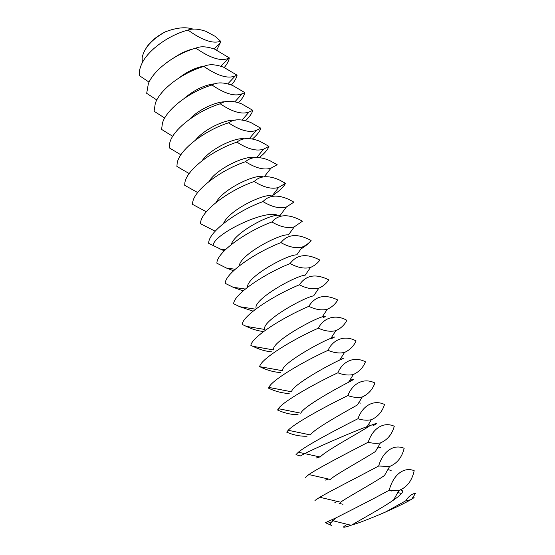 <?xml version="1.0" encoding="UTF-8"?>
<svg xmlns="http://www.w3.org/2000/svg" width="555" height="555" viewBox="0 0 555 555"><rect width="100%" height="100%" fill="white"/><g stroke="black" fill="none" stroke-linecap="round" stroke-linejoin="round"><path stroke-width="0.83" d="M413.669 497.023C414.668 497.044 414.03 497.759 411.754 499.167L410.846 499.708C405.712 502.67 397.241 506.791 385.441 512.071C369.193 519.036 357.982 523.351 351.808 525.009L351.058 525.273C343.538 527.826 341.679 527.888 345.474 525.453M193.251 29.193C185.821 26.633 176.386 27.563 164.946 31.996C155.969 36.741 149.628 42.215 145.923 48.424M391.157 491.036L392.933 490.689M400.62 490.003C404.699 490.606 402.347 493.95 393.564 500.034C381.458 508.47 359.543 520.25 351.808 525.009M334.873 502.49L337.627 501.484M389.235 490.19C392.954 475.663 403.214 466.304 414.183 470.682C411.983 480.845 406.891 487.436 398.899 490.447L389.235 490.19C371.316 500.083 348.491 511.502 335.803 517.954L330.62 522.949C329.802 524.315 330.197 525.162 331.807 525.509M405.844 500.749L410.846 499.708L411.789 499.063L415.633 493.166C411.741 493.929 408.473 496.461 405.844 500.749L385.441 512.071M187.958 30.06C192.523 28.367 198.544 28.805 206.016 31.385L215.16 36.346L220.557 41.209C213.127 44.039 202.263 40.328 187.958 30.06C168.505 35.249 147.63 50.297 141.587 64.22C139.728 68.3 138.993 72.101 139.367 75.619L149.073 82.147M164.946 31.996C151.598 39.648 143.995 48.236 142.142 57.782L142.337 62.687M216.714 50.089L220.21 42.957L220.557 41.209M330.62 522.949L327.734 521.617L325.397 522.685L330.766 525.12M327.734 521.617L335.803 517.954M389.638 466.477L378.663 466.013C382.596 452.159 393.1 443.577 404.165 448.308C401.931 457.396 397.089 463.453 389.638 466.477L384.455 475.552C371.892 484.036 347.118 497.377 340.631 502.206L319.805 497.259L314.962 500.471M325.48 480.089L328.636 479.055M378.663 466.013C357.309 477.439 329.954 491.244 319.805 497.259M193.834 48.75C187.736 50.082 181.624 52.774 175.491 56.832M224.282 67.509C227.078 64.158 228.771 60.967 229.361 57.935L228.91 58.088C221.667 61.723 210.65 58.407 195.859 48.132C175.546 53.738 153.714 69.743 148.345 83.77L146.686 93.33L156.822 99.983M195.859 48.132C200.577 46.058 206.883 46.419 214.778 49.201L229.361 57.935M380.432 442.918C376.547 443.653 372.481 443.41 368.236 442.189C372.391 428.994 383.13 421.176 394.286 426.24C392.017 434.378 387.397 439.935 380.432 442.918L375.388 451.548C362.762 459.727 335.796 474.331 330.274 479.437L308.871 474.56L305.423 477.376M316.218 457.993L319.846 456.938M368.236 442.189C345.987 453.733 317.751 468.344 308.871 474.56M205.607 65.892C196.838 67.03 187.992 71.026 179.078 77.887M231.414 84.943C234.515 81.509 236.402 78.262 237.082 75.189L235.424 75.799C228.195 79.094 217.678 75.973 203.872 66.44C182.706 72.476 159.923 89.41 155.296 103.424L154.096 111.257L164.703 118.035M203.872 66.44C208.729 63.957 215.312 64.213 223.63 67.217L237.082 75.189M370.143 425.567L366.376 428.016C353.771 435.724 324.613 451.61 320.207 457.015L304.681 453.608C315.913 447.795 354.652 430.992 367.257 426.524L370.143 425.567C377.705 422.75 378.656 422.799 372.988 425.72M296.009 454.607L300.262 456.009L304.681 453.608L298.34 452.235L296.009 454.607M215.937 83.666C205.392 84.513 194.736 89.494 183.969 98.617M238.553 102.619C242.001 99.095 244.117 95.772 244.908 92.65L242.16 93.76C234.973 96.757 224.914 93.837 211.989 84.991C189.97 91.478 166.25 109.3 162.421 123.189L161.602 129.412L172.723 136.315M211.989 84.991C216.977 82.064 223.838 82.209 232.573 85.435L244.908 92.65M362.283 396.943C357.746 397.886 352.938 397.429 347.853 395.583C352.411 383.644 363.601 377.296 374.923 383.006C372.599 389.527 368.388 394.168 362.283 396.943L357.413 404.935C344.919 412.018 313.568 429.216 310.411 434.94L288.184 430.271L286.727 432.158C293.63 435.127 300.415 436.473 307.082 436.195M357.968 418.72C362.325 406.156 373.3 399.08 384.539 404.477C382.242 411.761 377.83 416.847 371.309 419.74C367.091 420.586 362.644 420.239 357.968 418.72C334.845 430.333 305.847 445.79 298.34 452.235M225.76 101.787C216.776 101.343 198.829 109.169 189.567 119.269M245.65 120.567C249.521 116.918 251.915 113.504 252.823 110.327L249.098 111.978C241.966 114.712 232.337 111.978 220.21 103.785C197.344 110.75 172.688 129.426 169.719 143.072L169.206 147.803L180.881 154.824M220.21 103.785C225.344 100.379 232.476 100.399 241.619 103.861L252.823 110.327M347.853 395.583C323.877 407.252 294.219 423.583 288.184 430.271M349.629 380.501C354.881 378.607 354.513 379.204 348.526 382.284C336.205 388.618 302.655 407.148 300.859 413.197L278.367 408.667L277.576 410.02C284.514 413.156 291.34 414.717 298.07 414.689M288.343 430.305L286.727 432.158M235.32 120.185C226.454 119.02 204.885 128.524 195.658 139.936M252.664 138.805C257.055 135.004 259.782 131.48 260.836 128.226L256.223 130.446C249.174 132.95 239.947 130.411 228.535 122.828C204.83 130.293 179.237 149.781 177.184 163.08L176.899 166.424L189.193 173.569M228.535 122.828C233.815 118.902 241.231 118.791 250.777 122.502L260.836 128.226M278.763 408.744L277.576 410.02M337.877 372.787C342.629 361.451 354.034 355.804 365.44 361.825C363.102 367.653 359.071 371.878 353.355 374.507C348.533 375.548 343.372 374.972 337.877 372.787C313.069 384.469 282.863 401.716 278.367 408.667M339.979 359.633C345.252 357.427 345.161 357.573 339.709 360.063C327.63 365.502 291.868 385.385 291.555 391.788L268.877 387.411L268.551 388.181C275.516 391.483 282.391 393.245 289.176 393.474M244.72 138.847C236.381 136.905 210.976 148.192 202.145 160.672M259.49 157.405C264.555 153.402 267.711 149.718 268.953 146.353L263.521 149.177C256.57 151.487 247.724 149.135 236.978 142.129C212.419 150.114 185.89 170.371 184.822 183.199L184.697 185.287L197.663 192.543M236.978 142.129C242.403 137.64 250.104 137.383 260.059 141.365L268.953 146.353M269.251 387.48L268.551 388.181M328.047 350.316C332.986 339.57 344.6 334.603 356.081 340.923C353.736 346.126 349.893 349.955 344.544 352.432C339.452 353.556 333.95 352.855 328.047 350.316C302.42 361.992 271.756 380.203 268.877 387.411M331.425 338.654C335.761 336.559 335.608 336.427 330.96 338.252C319.194 342.671 281.212 363.941 282.474 370.705L259.65 366.647C266.643 370.109 273.56 372.072 280.4 372.537M254.01 157.759C246.628 154.97 217.081 168.2 208.971 181.499M245.532 161.685C251.117 156.586 259.102 156.177 269.473 160.457L277.174 164.703L270.979 168.186C264.145 170.316 255.661 168.151 245.532 161.685C220.113 170.225 192.661 191.198 192.627 203.442L192.592 204.393L206.314 211.76M318.362 328.165C323.475 317.987 335.289 313.693 346.847 320.304C344.509 324.925 340.846 328.394 335.844 330.69C330.496 331.911 324.668 331.071 318.362 328.165C291.916 339.806 260.899 359.036 259.691 366.508M322.968 317.883C326.409 315.941 326.18 315.594 322.295 316.836C310.897 320.124 270.667 342.803 273.608 349.941L252.809 346.292C259.206 349.449 265.512 351.308 271.742 351.877M263.202 176.927C257.263 173.195 223.166 188.533 216.096 202.422M272.325 195.679C279.352 191.093 283.737 186.966 285.492 183.289L278.596 187.458C271.894 189.442 263.764 187.458 254.204 181.506C227.966 190.622 199.62 212.183 200.591 223.748L215.16 231.199M254.204 181.506C259.955 175.755 268.231 175.186 279.033 179.785L285.492 183.289M308.809 306.325C315.282 295.947 324.925 293.824 337.738 299.957C335.414 304.05 331.925 307.165 327.27 309.295C321.685 310.606 315.531 309.614 308.809 306.325C282.238 317.647 251.491 337.357 250.874 345.397L252.809 346.292M318.82 288.218C313.013 289.62 306.54 288.482 299.388 284.791C306.055 275.03 315.844 273.393 328.74 279.873C326.451 283.487 323.149 286.262 318.82 288.218L313.707 295.815C302.739 297.848 260.246 321.962 264.957 329.49L246.358 326.396C252.06 329.171 257.673 330.87 263.195 331.488M278.596 187.458L271.957 196.172C266.851 192.113 229.028 209.617 223.519 223.464M262.994 201.604C268.925 195.145 277.514 194.396 288.746 199.356L293.921 202.117L286.359 207.022C279.81 208.867 272.019 207.057 262.994 201.604C236.701 211.06 207.972 232.337 208.694 243.361L224.22 250.881M299.388 284.791C272.873 295.718 242.549 315.767 242.209 324.439L246.358 326.396M310.502 267.461C304.487 268.967 297.688 267.663 290.099 263.563C296.689 254.613 306.298 253.288 318.931 259.587L319.867 260.052C317.626 263.216 314.505 265.685 310.502 267.461L305.201 275.169C295.135 275.821 251.831 300.165 256.257 308.726M280.15 215.395L277.555 215.291C266.955 215.479 234.238 233.239 231.227 244.616M290.099 263.563C263.639 274.108 233.724 294.476 233.662 303.765L239.795 306.721L253.122 311.154M300.9 249.022C306.069 245.733 309.475 242.889 311.105 240.488C308.927 243.236 305.992 245.414 302.315 247.017L296.772 254.884C288.114 254.197 246.066 276.987 247.565 287.261M271.908 221.972C278.034 214.743 286.942 213.814 298.625 219.169L302.461 221.181L294.268 226.87C287.878 228.591 280.428 226.96 271.908 221.972C245.553 231.782 216.443 252.768 216.908 263.23L226.53 268.079L233.523 270.778M294.268 226.87L288.42 234.966C281.045 233.058 240.329 254.176 239.233 265.887M302.315 247.017C296.106 248.619 288.982 247.155 280.941 242.625C254.53 252.796 225.025 273.483 225.233 283.362L233.176 287.282L243.132 290.882M280.941 242.625C287.289 234.571 296.536 233.44 308.677 239.247L311.105 240.488M342.976 504.259L339.133 503.42M213.134 245.796C212.516 234.571 265.283 209.138 277.555 215.291M200.112 66.961L200.376 67.564M393.564 500.034L398.899 490.447M332.598 520.666L351.058 525.273M397.706 492.569L401.556 493.464M391.157 470.39L387.82 469.648M214.05 48.895L220.21 42.957M380.841 447.656L378.01 447.046M220.932 66.163L228.91 58.088M366.376 428.016L371.309 419.74M227.939 83.736L235.424 75.799M370.615 425.234L368.312 424.755M360.459 403.11L358.731 402.77M235.042 101.627L242.16 93.76M350.378 381.285L349.275 381.077M242.251 119.845L249.098 111.978M348.526 382.284L353.355 374.507M249.535 138.417L256.223 130.446M339.709 360.063L344.544 352.432M256.889 157.356L263.521 149.177M330.96 338.252L335.844 330.69M264.284 176.712L270.979 168.186M322.295 316.836L327.27 309.295M280.226 215.298L286.359 207.022M255.626 309.197L239.795 306.721M225.316 249.778L219.877 249.112M235.195 269.244L226.53 268.079M245.303 289.051L233.176 287.282"/></g></svg>
